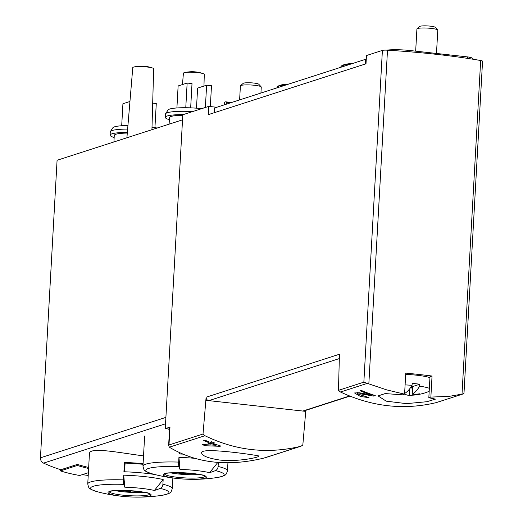 <?xml version="1.0" encoding="UTF-8"?>
<svg xmlns="http://www.w3.org/2000/svg" width="523" height="523" viewBox="0 0 523 523"><rect width="100%" height="100%" fill="white"/><g stroke="black" fill="none" stroke-linecap="round" stroke-linejoin="round"><path stroke-width="0.78" d="M404.58 394.172L402.54 394.826L385.17 393.577L378.077 395.911L386.216 401.161L406.43 403.638L426.879 401.716L435.476 399.121L428.827 397.742L430.004 376.684L432.044 376.03A156.782 22.737 -176.8 0 0 405.756 373.115L404.58 394.172L386.824 389.916L368.839 383.875L387.497 50.195A5.223 0.758 -176.8 0 0 382.398 50.398L366.466 55.536L366.002 63.799L208.265 114.648L208.729 106.385L182.815 114.74L165.268 428.631L169.544 429.108M436.725 402.455L436.175 402.632C404.004 410.307 372.108 406.77 340.486 392.021L338.466 390.348L363.851 382.163L368.839 383.875M428.827 397.742L430.867 397.081L449.185 396.362L463.254 393.911L436.45 402.553M357.64 393.95L360.386 393.799L373.729 396.094L375.272 395.597A156.782 145.178 -107.9 0 1 361.354 390.439L360.229 390.799A156.782 145.178 72.1 0 0 371.069 394.957L359.242 392.747L354.561 392.969L360.537 396.539L368.983 397.624A156.782 145.178 -107.9 0 1 366.093 396.689L357.64 393.95L357.719 392.472M219.804 460.044C237.54 462.057 259.663 457.344 258.924 456.049C260.755 455.768 200.126 446.583 201.59 452.84C202.041 455.847 208.108 458.246 219.804 460.044M338.466 390.348L339.44 354.234L206.114 397.212L203.016 434.012L204.944 435.718C235.847 450.702 267.743 454.232 300.633 446.322L263.592 458.168C228.028 466.712 196.975 463.267 170.42 447.838L169.432 447.165L168.609 445.557L168.988 444.981L169.988 427.114L165.268 428.631M219.987 446.296L205.291 445.753A156.782 145.178 72.1 0 1 202.113 444.53L216.11 445.256A156.782 145.178 72.1 0 1 211.691 443.7L210.566 444.066A156.782 145.178 72.1 0 1 207.69 442.961L208.814 442.602A156.782 145.178 72.1 0 1 203.741 440.484L204.866 440.124A156.782 145.178 -107.9 0 0 209.939 442.236L211.442 441.752A156.782 145.178 -107.9 0 0 214.319 442.85L212.815 443.334A156.782 145.178 -107.9 0 0 220.798 446.034L219.987 446.296L220.013 445.792M143.524 455.899C117.904 452.493 88.825 446.603 89.472 453.833M182.527 119.839L57.079 160.273L40.448 457.821A5.223 4.838 72.1 0 0 43.566 463.117A156.782 145.178 72.1 0 0 60.845 469.732L77.371 464.411A156.782 145.178 72.1 0 0 88.668 467.438M82.301 474.655A156.782 145.178 72.1 0 0 88.224 475.407M169.537 429.206L168.465 429.141A156.782 145.178 72.1 0 0 169.517 429.54M430.867 397.081L432.044 376.03M463.986 393.309L482.552 61.211A5.223 0.758 -176.8 0 0 480.67 60.518A156.782 22.737 -176.8 0 0 387.497 50.195M205.944 400.311L305.746 411.372L305.805 410.339M300.921 446.243L302.817 445.073L305.746 411.372M203.016 434.012L168.988 444.981M216.77 107.274L208.729 106.385M123.729 475.178L124.775 487.188A156.782 25.261 -88.2 0 1 123.729 484.363A4.184 0.673 -88.2 0 1 123.467 479.885L123.729 475.178A42.33 6.139 3.2 0 1 163.163 479.545L154.39 490.469A156.782 119.917 -76.8 0 0 160.241 488.41A4.184 3.197 -76.8 0 0 162.901 484.259L163.163 479.545M154.671 474.485A42.33 6.139 -176.8 0 0 123.918 471.766L124.441 462.476A42.33 6.139 3.2 0 1 143.093 463.679M124.775 487.188A31.792 4.609 3.2 0 1 154.39 490.469M123.467 479.885A42.33 6.139 3.2 0 0 87.746 483.958C88.877 487.926 87.694 488.659 97.389 491.738L97.389 491.738A156.782 156.782 0 0 0 102.312 492.98A156.782 119.917 -76.8 0 0 104.992 493.568A31.792 4.609 3.2 0 0 107.084 494.026A156.782 156.782 0 0 0 161.823 495.34L161.823 495.34A39.192 5.681 3.2 0 0 160.241 488.41M178.938 457.377L179.984 469.393A156.782 25.261 -88.2 0 1 178.931 466.568A4.184 0.673 -88.2 0 1 178.67 462.09L178.938 457.377A42.33 6.139 3.2 0 1 194.595 458.305M179.984 469.393A31.792 4.609 3.2 0 1 209.599 472.674A156.782 119.917 -76.8 0 0 215.45 470.615A4.184 3.197 -76.8 0 0 218.104 466.464L218.333 462.476M182.756 454.108A42.33 6.139 -176.8 0 0 179.128 453.971L179.206 452.526M154.54 474.433A39.192 5.681 3.2 0 1 152.592 473.943A156.782 156.782 0 0 0 157.521 475.185A156.782 119.917 -76.8 0 0 160.195 475.773A31.792 4.609 3.2 0 0 162.293 476.224A156.782 156.782 0 0 0 217.032 477.545L217.032 477.545A39.192 5.681 3.2 0 0 215.45 470.615M114.158 137.49A27.699 4.014 3.2 0 1 110.098 135.143L110.288 131.835A27.699 4.014 3.2 0 1 110.405 131.502L112.903 127.736A25.405 3.687 3.2 0 1 127.932 125.52M152.01 127.128A25.405 3.687 3.2 0 1 157.083 128.037M169.367 119.695A27.699 4.014 3.2 0 1 165.307 117.342L165.49 114.04A27.699 4.014 3.2 0 1 165.614 113.707L168.112 109.935A25.405 3.687 3.2 0 1 201.741 108.64M169.112 124.16L169.485 117.577A23.515 3.413 3.2 0 1 182.789 115.256M165.307 117.342A27.699 4.014 3.2 0 1 183.272 114.589M165.614 113.707A27.699 4.014 3.2 0 1 192.739 111.543M113.909 141.955L114.276 135.372A23.515 3.413 3.2 0 1 127.305 133.058M110.098 135.143A27.699 4.014 3.2 0 1 127.357 132.391M110.405 131.502A27.699 4.014 3.2 0 1 127.638 129.083M126.906 137.765L132.783 67.604A10.453 1.517 3.2 0 1 133.483 67.114A10.453 1.517 3.2 0 1 133.881 67.003A10.453 1.517 3.2 0 1 143.302 66.676A10.453 1.517 3.2 0 1 152.631 68.049A10.453 1.517 3.2 0 1 153.657 68.768L151.938 129.697M182.468 84.556L183.416 73.213A10.453 1.517 3.2 0 1 184.116 72.723A10.453 1.517 3.2 0 1 184.514 72.612A10.453 1.517 3.2 0 1 193.935 72.292A10.453 1.517 3.2 0 1 203.257 73.665A10.453 1.517 3.2 0 1 204.284 74.384L203.957 86.066M176.905 107.954L178.134 85.955L187.149 83.046L185.77 107.725M187.149 83.046L192.013 83.588L190.66 107.843M196.485 108.169L197.609 88.112L206.618 85.203L205.376 107.463M206.618 85.203L211.488 85.746L210.324 106.561M121.696 125.749L122.925 103.75L129.946 101.488M152.683 103.142L156.279 103.541L154.932 127.612M199.1 474.466A20.384 2.955 3.2 0 1 177.722 473.916A20.384 2.955 3.2 0 1 170.76 472.877M184.952 472.884L184.907 473.707L187.051 473.014M184.907 473.707A14.892 2.157 3.2 0 1 175.44 472.681M143.89 492.261A20.384 2.955 3.2 0 1 122.519 491.712A20.384 2.955 3.2 0 1 115.55 490.679M129.743 490.679L129.697 491.509L131.848 490.816M129.697 491.509A14.892 2.157 3.2 0 1 120.238 490.476M217.816 462.437L209.599 472.674M179.873 452.833L179.807 453.997M124.441 462.476L125.082 463.11L124.598 471.792M143.054 464.313A38.153 5.531 -176.8 0 0 125.082 463.11M88.374 472.7L79.751 475.479A157.828 146.146 72.1 0 1 60.413 470.909L60.485 469.621M77.371 464.411L77.312 465.457L60.413 470.909M77.312 465.457A157.828 146.146 72.1 0 0 88.609 468.471M436.175 402.632L463.051 393.963L463.653 393.224M169.988 427.114A5.223 0.758 -176.8 0 0 169.635 427.356L168.628 445.419M206.114 397.212A3.138 2.903 72.1 0 0 208.86 400.638L339.237 358.608M349.514 395.996L302.824 411.052A3.138 2.903 72.1 0 0 303.961 410.934L349.861 396.14M212.815 443.334L212.874 442.308M208.814 442.602L208.86 441.804M210.566 444.066L210.677 442M211.691 443.7L211.795 441.889M216.11 445.256L216.156 444.524M205.291 445.753L205.349 444.74M373.729 396.094L373.782 395.12M371.069 394.957L371.114 394.224M239.612 99.913L240.397 85.916A10.453 1.517 3.2 0 1 240.521 85.7A10.453 1.517 3.2 0 1 254.59 85.288A10.453 1.517 3.2 0 1 261.167 86.857A10.453 1.517 3.2 0 1 261.265 87.086L260.931 93.042M240.521 85.7L243.195 83.366A7.884 1.144 3.2 0 1 253.805 83.052A7.884 1.144 3.2 0 1 258.774 84.236L261.167 86.857M411.562 386.124L413.34 386.32L419.806 384.242A24.333 3.53 -176.8 0 0 416.131 383.777A24.333 3.53 -176.8 0 0 412.209 383.398L412.039 385.34A50.005 17.429 96.3 0 1 404.625 393.427A50.005 46.305 72.1 0 1 404.619 393.427M411 387L412.51 389.053M416.295 394.179L416.72 394.76A44.076 15.644 -129.2 0 0 417.125 394.708A44.076 15.644 -129.2 0 0 419.649 393.812A50.005 46.305 72.1 0 1 412.216 394.27L412.667 386.249M404.599 393.786A50.005 17.429 -83.7 0 0 408.528 395.244A50.005 17.429 -83.7 0 0 409.287 395.218L409.646 388.877M409.287 395.218A50.005 46.305 72.1 0 0 414.464 395.035A50.005 46.305 72.1 0 0 416.72 394.76M412.216 394.27A50.005 17.429 -83.7 0 0 419.636 386.183A24.163 3.504 3.2 0 1 429.357 388.314M405.096 384.908A24.163 3.504 3.2 0 1 412.039 385.34M405.685 374.383A25.084 3.635 3.2 0 1 416.877 375.226A25.084 3.635 3.2 0 1 429.952 377.619M419.636 386.183L419.806 384.242M415.674 51.149L416.909 29.013A10.453 1.517 3.2 0 1 417.034 28.798A10.453 1.517 3.2 0 1 431.102 28.386A10.453 1.517 3.2 0 1 437.686 29.955A10.453 1.517 3.2 0 1 437.784 30.184L436.483 53.457M417.034 28.798L419.708 26.464A7.884 1.144 3.2 0 1 430.324 26.15A7.884 1.144 3.2 0 1 435.286 27.333L437.686 29.955M366.263 59.177A5.223 0.758 -176.8 0 0 365.512 59.328L214.907 107.875A8.361 1.209 -176.8 0 0 214.345 108.274L214.097 112.765M226.845 104.031L226.315 102.508A3.138 1.092 -83.7 0 0 225.746 101.835A3.138 1.092 -83.7 0 0 225.57 101.854L225.093 102.011A2.092 0.726 -83.7 0 0 224.23 104.319L224.197 104.881M472.995 59.23L473.021 58.844A15.677 2.275 -176.8 0 0 469.85 57.282A5.223 0.758 -176.8 0 0 467.562 56.902L409.855 50.509A20.384 2.955 -176.8 0 0 386.634 50.149M367.362 383.359L340.486 392.021M300.633 446.322L265.122 457.769M204.944 435.718L169.432 447.165M165.536 423.793L43.566 463.117M462.012 394.205L480.67 60.518M363.851 382.163L382.398 50.398M162.901 484.259A42.33 6.139 3.2 0 1 172.276 488.685L172.871 477.989M121.839 496.262A21.574 3.125 3.2 0 1 116.067 490.587A21.574 3.125 3.2 0 1 150.872 494.444A21.574 3.125 3.2 0 1 121.839 496.262M97.389 491.738A39.192 5.681 3.2 0 1 123.729 484.363M144.636 436.032L142.956 466.163A42.33 6.139 3.2 0 1 178.67 462.09M218.104 466.464A42.33 6.139 3.2 0 1 227.485 470.883L227.936 462.796M177.049 478.467A21.574 3.125 3.2 0 1 171.276 472.792A21.574 3.125 3.2 0 1 206.082 476.649A21.574 3.125 3.2 0 1 177.049 478.467M142.956 466.163C144.087 470.131 142.903 470.863 152.592 473.943L152.592 473.943A39.192 5.681 3.2 0 1 178.931 466.568M165.896 417.38L40.448 457.821M205.153 476.276A20.384 2.955 3.2 0 1 177.532 477.303A20.384 2.955 3.2 0 1 164.542 474.001M149.944 494.072A20.384 2.955 3.2 0 1 122.33 495.104A20.384 2.955 3.2 0 1 109.333 491.803M360.386 393.799L360.432 392.995M365.244 64.041L365.512 59.328M214.646 112.589L214.907 107.875M226.315 102.508L230.225 102.939M469.765 58.72L469.85 57.282M467.484 58.367L467.562 56.902M409.784 51.79L409.855 50.509M276.772 87.936L277.066 87.263A28.974 4.204 3.2 0 1 278.949 86.105A28.974 4.204 3.2 0 1 286.003 84.961M278.661 86.203A27.503 3.988 3.2 0 1 288.918 84.02M340.617 67.349L340.911 66.676A28.974 4.204 3.2 0 1 342.794 65.525A28.974 4.204 3.2 0 1 349.848 64.375M342.506 65.623A27.503 3.988 3.2 0 1 352.764 63.433M87.746 483.958L89.426 453.827M172.276 488.685C170.707 492.503 171.799 493.366 161.823 495.34M227.485 470.883C225.916 474.707 227.008 475.564 217.032 477.545M152.631 68.049A33.054 33.054 0 0 0 133.881 67.003M203.257 73.665A33.054 33.054 0 0 0 184.514 72.612M164.51 473.805L164.405 474.1C162.398 471.131 207.592 473.655 205.278 476.381L205.206 476.08M109.3 491.607L109.196 491.895C107.195 488.933 152.383 491.457 150.068 494.183L150.003 493.882M408.528 395.244A50.169 50.169 0 0 0 414.464 395.035M417.125 394.708A50.169 50.169 0 0 0 429.187 391.322M225.746 101.835L231.624 102.488M277.066 87.263L278.203 86.007L281.171 84.929L289.023 83.987M340.911 66.676L342.049 65.427L345.017 64.349L352.868 63.401"/></g></svg>
